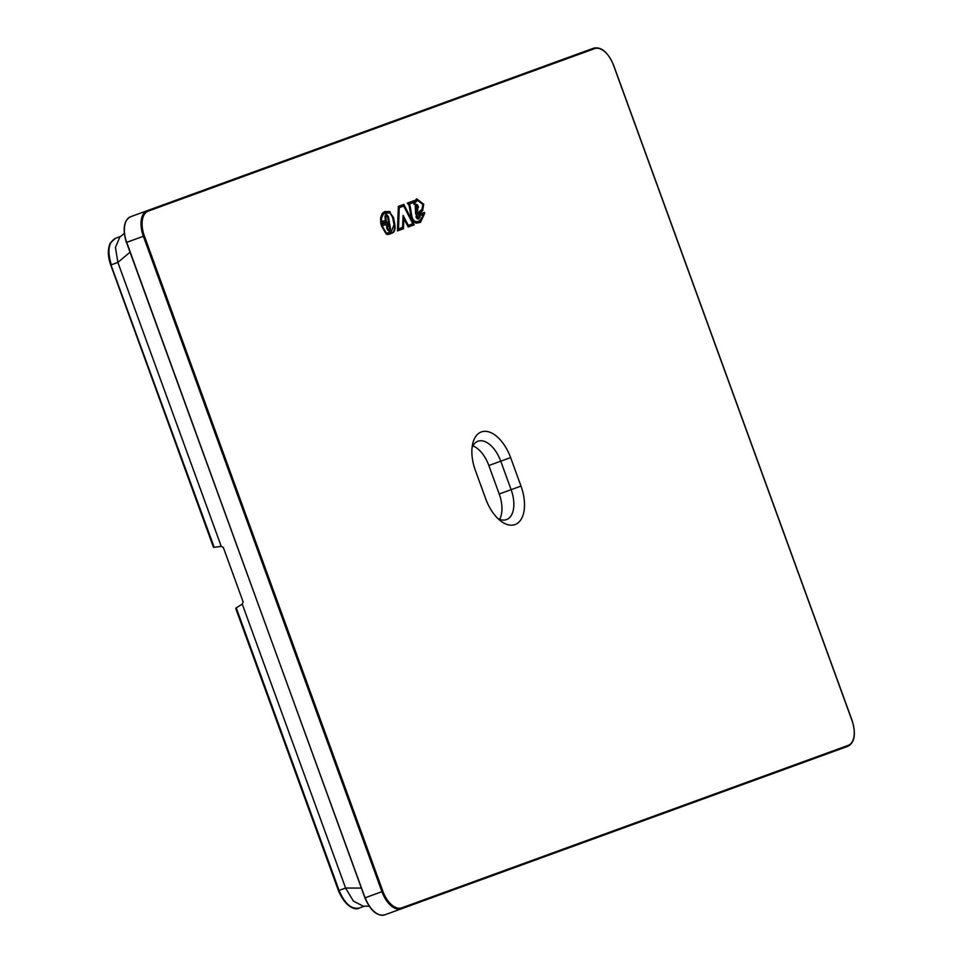 <?xml version="1.0" encoding="UTF-8"?>
<svg xmlns="http://www.w3.org/2000/svg" width="963" height="963" viewBox="0 0 963 963"><rect width="100%" height="100%" fill="white"/><g stroke="black" fill="none" stroke-linecap="round" stroke-linejoin="round"><path stroke-width="1.44" d="M409.227 204.048A4.117 2.263 -110 0 1 409.239 204.072L408.637 204.288A4.117 2.263 70 0 0 408.637 204.264L413.657 202.435L413.982 204.337L417.268 200.28L422.877 204.397L421.926 209.428L416.714 213.87L416.004 216.783A2.107 1.156 -110 0 0 416.534 217.999L416.534 217.999A2.528 1.396 -110 0 0 417.364 218.794L418.869 219.07L419.338 217.65A4.394 2.42 70 0 0 419.338 215.881L424.021 214.183L419.651 221.021M409.239 204.072L409.251 204.084A3.178 1.745 -110 0 1 409.744 205.095A6.308 3.467 -110 0 1 410.166 206.491A10.834 5.959 -110 0 1 410.358 207.418L409.757 207.647A10.834 5.959 70 0 0 409.564 206.708A6.308 3.467 70 0 0 409.155 205.312A3.178 1.745 70 0 0 408.649 204.3L409.251 204.084M419.964 220.924L417.701 221.406C415.017 222.152 413.091 220.527 411.899 216.519L410.358 207.43L409.757 207.635L411.309 216.735C412.489 220.744 414.427 222.369 417.099 221.622L419.362 221.141M419.928 215.676A4.394 2.42 -110 0 1 419.928 217.433M416.281 213.124L415.691 213.341A62.138 34.15 70 0 0 417.087 211.053L417.677 210.837A62.138 34.15 -110 0 1 416.281 213.124L415.643 214.075L415.258 205.071A5.008 2.757 -110 0 1 415.691 204.613A3.72 2.046 -110 0 1 416.028 204.421A3.72 2.046 -110 0 1 416.112 204.397L416.124 204.397A3.07 1.685 -110 0 1 416.678 204.433A2.239 1.228 -110 0 1 417.352 204.83L418.074 206.106A4.358 2.395 -110 0 1 418.074 206.118A4.358 2.395 -110 0 1 418.436 207.346L417.846 207.587A4.358 2.395 70 0 0 417.485 206.335A4.358 2.395 70 0 0 417.473 206.323L418.074 206.106M417.677 210.837L417.834 207.563L417.087 211.053M417.304 206.443A2.841 1.565 -110 0 1 417.545 207.25L416.871 209.669A60.621 33.32 -110 0 1 416.124 210.957L415.535 211.174L415.426 206.515A3.491 1.914 70 0 1 415.739 206.19L416.353 205.962A2.203 1.204 -110 0 1 416.546 205.853A2.203 1.204 -110 0 1 416.594 205.829A1.553 0.855 -110 0 1 416.871 205.865L417.292 206.419M416.124 210.957L416.028 206.299A3.491 1.914 -110 0 1 416.341 205.974M398.501 228.929L399.248 207.683L403.726 206.058L412.766 223.741L408.3 225.366L403.112 215.351L402.558 227.461L397.9 229.146L399.248 207.683M386.452 214.761A2.793 1.529 -110 0 1 387.09 215.026L386.5 215.243A2.793 1.529 70 0 0 385.85 214.978L386.452 214.761A2.817 1.553 -110 0 0 385.97 214.797A2.817 1.553 -110 0 0 385.838 214.857L385.826 214.881A4.165 2.287 -110 0 0 385.381 215.363A3.756 2.07 -110 0 0 385.08 215.989L385.08 215.989A3.431 1.89 -110 0 0 384.983 216.735L385.393 220.334L381.601 221.707L381.504 218.673L382.732 215.267A15.468 8.498 -110 0 1 383.491 214.28A15.179 8.342 -110 0 1 384.285 213.569L389.281 212.871A6.019 3.31 -110 0 1 390.22 213.28L392.603 217.409L394.011 224.572L391.399 231.734A71.286 39.182 -110 0 1 389.859 232.36A71.286 39.182 -110 0 1 389.208 232.589A26.88 14.77 -110 0 1 387.427 232.974A6.524 3.587 -110 0 1 386.199 232.793L382.155 225.872L389.497 223.199L388.715 217.999L388.113 218.216L388.908 223.416M387.09 215.026L387.126 215.05A3.094 1.697 -110 0 1 388.715 217.975L388.113 218.216M386.813 228.183L386.488 225.33L389.678 224.162L390.424 228.195A3.503 1.926 -110 0 1 390.184 230.494A3.13 1.721 -110 0 1 389.738 230.976L389.726 230.976A3.106 1.709 -110 0 1 389.618 231.024A3.106 1.709 -110 0 1 387.8 230.205L387.788 230.181A3.021 1.661 -110 0 1 387.222 229.278A3.527 1.938 -110 0 1 386.849 228.291L386.813 228.183M388.51 229.82L389.1 229.603A1.589 0.879 -110 0 0 389.148 229.579A1.613 0.891 -110 0 0 389.377 229.338L389.389 229.326A1.986 1.095 -110 0 0 389.521 228.038L389.136 225.968L386.921 226.774L387.126 228.496A2.01 1.107 70 0 0 387.307 228.953A1.505 0.819 70 0 0 387.583 229.411A1.589 0.879 70 0 0 388.51 229.82A1.589 0.879 70 0 0 388.546 229.796L389.064 229.615M389.1 229.603A1.589 0.879 -110 0 1 388.185 229.194A1.505 0.819 -110 0 1 387.908 228.737A2.01 1.107 -110 0 1 387.716 228.279L387.511 226.558M416.413 217.349L419.013 216.603A2.877 1.589 70 0 0 418.941 215.05L424.478 212.402L424.707 213.28L420.482 222.345L418.147 222.85C415.101 223.873 412.706 221.671 410.972 216.23L409.456 207.262A9.317 5.116 70 0 0 409.287 206.467A4.791 2.636 70 0 0 408.962 205.396A1.661 0.915 70 0 0 408.721 204.878A2.6 1.432 70 0 0 408.432 204.505L407.277 203.145L413.633 200.834L414.343 201.315L416.75 198.859L423.708 204.252L422.071 210.909L416.871 215.351L416.413 217.349L417.749 217.867L416.762 217.662L418.424 216.831M420.181 222.453L424.105 213.497L423.889 212.618L418.797 214.472M416.461 198.98L423.708 204.252L422.661 210.692L417.461 215.134L416.293 217.024L417.015 217.132M414.559 203.47L413.885 203.795M413.958 203.687L416.979 200.4M418.556 219.143L419.338 217.65M414.343 201.315L414.222 200.617L407.277 203.145M411.899 216.458L411.297 216.675M409.564 206.708L410.166 206.491M389.293 231.084A3.13 1.721 70 0 0 389.594 230.711A3.503 1.926 70 0 0 389.822 228.412L389.088 224.379L386.488 225.33M389.822 228.412L390.424 228.195M387.583 229.411L388.185 229.194M403.232 204.625L413.669 225.029L408.192 227.015L403.918 218.757L402.871 228.953L397.466 230.915L398.333 206.407L403.232 204.625M398.333 206.407L403.834 204.409L414.259 224.812L408.192 227.015M408.3 225.366L407.698 225.583L403.052 216.603M403.918 218.757L403.461 228.737L397.466 230.915M390.087 233.889A72.803 40.025 70 0 0 391.363 233.359L391.953 233.142A72.803 40.025 70 0 1 390.376 233.78A72.803 40.025 70 0 1 389.714 234.021A28.396 15.613 70 0 1 387.836 234.418A8.041 4.418 70 0 1 386.332 234.202L381.071 224.656L387.836 222.188M381.071 224.656L388.438 221.972L387.8 217.794A1.577 0.867 70 0 0 387.03 216.338A1.276 0.698 70 0 0 386.452 216.242A2.648 1.457 70 0 0 386.163 216.555L386.151 216.591A2.239 1.228 70 0 0 385.97 216.94A1.914 1.047 70 0 0 385.922 217.313L385.874 221.767L380.794 223.621L386.464 221.55L385.922 218.011L385.32 218.228M391.363 233.359C393.927 232.444 394.902 229.639 394.312 224.921L392.904 217.734L389.654 212.161A7.535 4.141 70 0 0 388.486 211.655L389.076 211.439A7.535 4.141 70 0 1 390.232 211.944L389.654 212.161L393.494 217.506L392.904 217.734M384.815 211.535L388.486 211.655M386.5 216.23L385.898 216.446A1.3 0.722 70 0 0 385.862 216.458A2.648 1.457 70 0 0 385.573 216.771L385.549 216.807A2.239 1.228 70 0 0 385.369 217.157A1.914 1.047 70 0 0 385.32 217.53M386.199 232.793L385.609 233.01L381.565 226.088L382.155 225.872M388.113 218.192A3.094 1.697 70 0 0 386.524 215.267L387.126 215.05M385.633 212.847L383.695 213.786A15.179 8.342 70 0 0 382.889 214.496A15.468 8.498 70 0 0 382.142 215.483L380.903 218.878L381.011 221.923L381.601 221.707M385.609 233.01A6.524 3.587 70 0 0 386.825 233.19A26.88 14.77 70 0 0 388.607 232.805A71.286 39.182 70 0 0 389.269 232.577A71.286 39.182 70 0 0 389.57 232.468M391.953 233.142C394.517 232.227 395.504 229.423 394.902 224.704L394.312 224.921M394.902 224.704L393.494 217.518L392.892 217.722M380.794 223.621L380.566 217.963L381.95 214.063A16.973 9.329 70 0 1 382.78 212.992A16.696 9.173 70 0 1 383.659 212.197L389.076 211.439M385.922 217.313L385.922 218.011M385.369 217.157L385.97 216.94M385.85 216.458L386.452 216.242M417.352 204.83L416.75 205.047L417.473 206.323M416.75 205.047A2.239 1.228 70 0 0 416.088 204.65A3.07 1.685 70 0 0 415.727 204.589M416.498 205.877L415.992 206.046A2.203 1.204 70 0 0 415.944 206.07A2.203 1.204 70 0 0 415.751 206.178L415.739 206.19M416.028 206.299L415.426 206.515M130.667 216.699A22.739 12.507 70 0 0 126.695 242.339L126.382 242.459C122.397 228.917 123.83 220.334 130.667 216.699L593.738 48.15A0.758 0.638 70 0 1 594.592 48.644A21.98 12.086 -110 0 1 613.467 65.171L852.014 720.589A21.98 12.086 -110 0 1 848.186 745.374A0.758 0.638 70 0 1 847.849 746.301L384.779 914.85L847.849 746.301C854.687 742.666 856.119 734.083 852.135 720.541L613.587 65.135C607.93 52.195 601.309 46.537 593.738 48.15M472.917 445.869A26.531 14.589 70 0 1 488.843 465.514L499.219 494.007L520.995 486.086A34.114 18.754 -110 0 1 521.284 519.033A34.114 18.754 -110 0 1 500.555 520.863A34.114 18.754 -110 0 1 485.749 498.918L475.373 470.413A34.114 18.754 -110 0 1 472.616 444.087A34.114 18.754 -110 0 1 489.661 432.158A34.114 18.754 -110 0 1 510.619 457.594L520.995 486.086M499.641 519.298A26.531 14.589 70 0 0 499.219 494.007M488.843 465.514L500.748 461.181A26.531 14.589 70 0 0 477.973 441.235A26.531 14.589 70 0 0 472.051 447.771M497.751 518.407A26.531 14.589 70 0 0 506.49 519.599A26.531 14.589 70 0 0 511.124 489.673L500.748 461.181L510.619 457.594M363.292 906.183L353.385 901.091L345.597 888.042L361.366 888.067M119.785 237.151L115.464 247.407L117.883 262.405L221.237 546.358L213.617 547.393L213.509 546.647L213.617 547.393M242.255 604.102L236.236 607.858L339.072 890.414L345.597 888.042L242.255 604.102L243.17 601.983L223.296 547.381L221.237 546.358M235.754 608.195L236.152 608.845L236.236 607.858M424.707 213.28L424.105 213.497M387.307 228.953L387.908 228.737M382.889 214.496L383.491 214.28M388.607 232.805L389.208 232.589M386.825 233.19L387.427 232.974M416.353 205.962L415.751 206.178M848.186 745.374L401.776 907.856A21.98 12.086 -110 0 1 382.901 891.329L381.914 891.69L143.367 236.272A22.739 12.507 -110 0 1 147.327 210.632A0.758 0.638 70 0 1 148.182 211.126L594.592 48.644M401.776 907.856A0.758 0.638 70 0 1 401.439 908.783A22.739 12.507 -110 0 1 381.914 891.69L365.254 897.757A22.739 12.507 -110 0 0 384.779 914.85C377.195 916.463 370.586 910.805 364.929 897.865L126.695 242.339L144.354 235.923A21.98 12.086 -110 0 1 148.182 211.126M382.901 891.329L144.354 235.923M126.49 242.411L365.049 897.829L126.49 242.411M129.945 252.258L117.883 262.405L111.371 264.789C107.122 251.066 108.482 242.255 115.452 238.355L120.688 236.38L115.452 238.355M359.199 908.037L364.471 906.183L359.199 908.037C351.351 909.529 344.646 903.655 339.072 890.414L338.687 890.558M110.974 264.933L214.207 547.345M415.944 206.07L416.546 205.853M363.123 906.183L369.118 906.183M124.251 233.395L119.653 237.259M235.718 608.411L338.446 890.643C346.524 909.65 357.321 909.975 359.127 908.061M213.461 547.261L110.733 265.018C107.663 256.29 107.531 248.948 110.36 242.977L115.379 238.379"/></g></svg>
